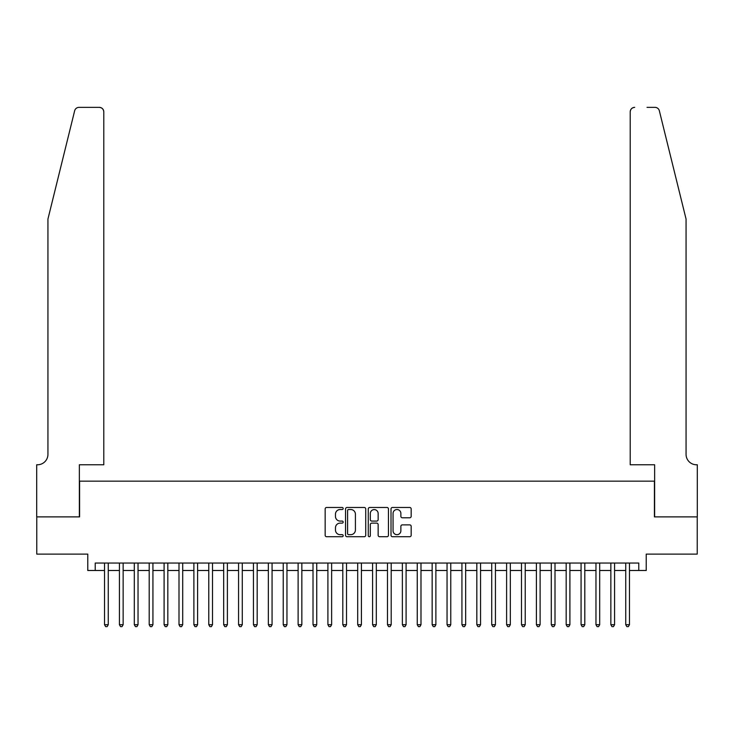 <?xml version="1.0" encoding="UTF-8"?>
<svg xmlns="http://www.w3.org/2000/svg" width="734" height="734" viewBox="0 0 734 734"><rect width="100%" height="100%" fill="white"/><g stroke="black" fill="none" stroke-linecap="round" stroke-linejoin="round"><path stroke-width="1.1" d="M343.173 508.506A1.028 1.028 0 0 0 342.154 507.478L326.621 507.478A1.459 1.459 0 0 0 325.162 508.946L325.162 535.251A1.459 1.459 0 0 0 326.621 536.719L342.154 536.719A1.028 1.028 0 0 0 343.173 535.692A1.028 1.028 0 0 0 342.154 534.673L340.145 534.673A4.679 4.679 0 0 1 335.466 529.994L335.466 527.801A4.679 4.679 0 0 1 340.145 523.122L342.154 523.122A1.028 1.028 0 0 0 343.173 522.094A1.028 1.028 0 0 0 342.154 521.076L340.145 521.076A4.679 4.679 0 0 1 335.466 516.397L335.466 514.204A4.679 4.679 0 0 1 340.145 509.524L342.154 509.524A1.028 1.028 0 0 0 343.173 508.506M409.719 517.782A1.459 1.459 0 0 0 411.178 516.323L411.178 508.946A1.459 1.459 0 0 0 409.719 507.478L392.47 507.478A1.459 1.459 0 0 0 391.011 508.946L391.011 535.251A1.459 1.459 0 0 0 392.47 536.719L409.719 536.719A1.459 1.459 0 0 0 411.178 535.251L411.178 526.333A1.459 1.459 0 0 0 409.719 524.874L402.333 524.874A1.459 1.459 0 0 0 400.874 526.333L400.874 530.755A3.909 3.909 0 0 1 396.966 534.673A3.909 3.909 0 0 1 393.057 530.755L393.057 513.433A3.909 3.909 0 0 1 396.966 509.524A3.909 3.909 0 0 1 400.874 513.433L400.874 516.323A1.459 1.459 0 0 0 402.333 517.782L409.719 517.782M95.227 570.492L95.227 563.051L638.773 563.051L638.773 570.492L646.223 570.492L646.223 554.115L697.227 554.115L697.227 516.883L654.416 516.883L654.416 481.146L79.584 481.146L79.584 516.883L36.773 516.883L36.773 554.115L87.777 554.115L87.777 570.492L104.531 570.492M365.725 508.946A1.459 1.459 0 0 0 364.257 507.478L347.008 507.478A1.459 1.459 0 0 0 345.549 508.946L345.549 535.251A1.459 1.459 0 0 0 347.008 536.719L364.257 536.719A1.459 1.459 0 0 0 365.725 535.251L365.725 508.946M369.743 507.478L386.992 507.478A1.459 1.459 0 0 1 388.451 508.946L388.451 535.251A1.459 1.459 0 0 1 386.992 536.719L379.606 536.719A1.459 1.459 0 0 1 378.148 535.251L378.148 524.581A1.459 1.459 0 0 0 376.68 523.122L371.789 523.122A1.459 1.459 0 0 0 370.321 524.581L370.321 535.692A1.028 1.028 0 0 1 369.303 536.719A1.028 1.028 0 0 1 368.275 535.692L368.275 508.946A1.459 1.459 0 0 1 369.743 507.478M108.256 570.492L119.422 570.492M123.147 570.492L134.313 570.492M138.038 570.492L149.204 570.492M152.929 570.492L164.095 570.492M167.82 570.492L178.995 570.492M182.711 570.492L193.886 570.492M197.602 570.492L208.777 570.492M212.502 570.492L223.668 570.492M227.393 570.492L238.559 570.492M242.284 570.492L253.45 570.492M257.175 570.492L268.341 570.492M272.066 570.492L283.232 570.492M286.957 570.492L298.123 570.492M301.848 570.492L313.014 570.492M316.739 570.492L327.905 570.492M331.63 570.492L342.796 570.492M346.521 570.492L357.697 570.492M361.412 570.492L372.588 570.492M376.303 570.492L387.479 570.492M391.204 570.492L402.37 570.492M406.095 570.492L417.261 570.492M420.986 570.492L432.152 570.492M435.877 570.492L447.043 570.492M450.768 570.492L461.934 570.492M465.659 570.492L476.825 570.492M480.55 570.492L491.716 570.492M495.441 570.492L506.607 570.492M510.332 570.492L521.498 570.492M525.223 570.492L536.398 570.492M540.114 570.492L551.289 570.492M555.005 570.492L566.18 570.492M569.905 570.492L581.071 570.492M584.796 570.492L595.962 570.492M599.687 570.492L610.853 570.492M614.578 570.492L625.744 570.492M629.469 570.492L638.773 570.492M348.622 509.524A1.028 1.028 0 0 0 347.595 510.552L347.595 533.646A1.028 1.028 0 0 0 348.622 534.673L350.742 534.673A4.679 4.679 0 0 0 355.412 529.994L355.412 514.204A4.679 4.679 0 0 0 350.742 509.524L348.622 509.524M378.148 513.506A3.909 3.909 0 0 0 374.239 509.598A3.909 3.909 0 0 0 370.321 513.506L370.321 519.617A1.459 1.459 0 0 0 371.789 521.076L376.68 521.076A1.459 1.459 0 0 0 378.148 519.617L378.148 513.506M108.256 563.051L108.256 624.698L104.531 624.698L104.531 563.051M108.256 624.698L107.136 626.634L105.65 626.634L104.531 624.698M74.657 110.761C75.795 108.311 75.795 108.311 74.657 110.761L47.939 219.053L47.939 454.337A10.423 10.423 0 0 1 37.517 464.769L36.7 464.769L36.7 516.883L79.364 516.883L79.364 464.769L103.788 464.769L103.788 111.825A4.468 4.468 0 0 0 99.319 107.366L78.997 107.366A4.468 4.468 0 0 0 74.657 110.761M86.961 107.366L99.319 107.366C102.017 107.65 103.503 109.137 103.788 111.825L103.788 464.769M47.939 454.337A10.423 10.423 0 0 1 37.517 464.769M677.867 185.849L659.343 110.761C658.205 108.311 658.205 108.311 659.343 110.761C658.205 108.311 658.205 108.311 659.343 110.761L686.061 219.053L686.061 454.337A10.423 10.423 0 0 0 696.483 464.769L697.3 464.769L697.3 516.883L654.636 516.883L654.636 464.769L630.212 464.769L630.212 111.825L630.212 464.769M647.039 107.366L655.003 107.366A4.468 4.468 0 0 1 659.343 110.761M634.681 107.366A4.468 4.468 0 0 0 630.212 111.825C630.497 109.137 631.983 107.65 634.681 107.366M686.061 454.337A10.423 10.423 0 0 0 696.483 464.769M123.147 563.051L123.147 624.698L119.422 624.698L119.422 563.051M123.147 624.698L122.028 626.634L120.541 626.634L119.422 624.698M138.038 563.051L138.038 624.698L134.313 624.698L134.313 563.051M138.038 624.698L136.919 626.634L135.432 626.634L134.313 624.698M152.929 563.051L152.929 624.698L149.204 624.698L149.204 563.051M152.929 624.698L151.81 626.634L150.323 626.634L149.204 624.698M167.82 563.051L167.82 624.698L164.095 624.698L164.095 563.051M167.82 624.698L166.71 626.634L165.214 626.634L164.095 624.698M182.711 563.051L182.711 624.698L178.995 624.698L178.995 563.051M182.711 624.698L181.601 626.634L180.105 626.634L178.995 624.698M197.602 563.051L197.602 624.698L193.886 624.698L193.886 563.051M197.602 624.698L196.492 626.634L194.996 626.634L193.886 624.698M212.502 563.051L212.502 624.698L208.777 624.698L208.777 563.051M212.502 624.698L211.383 626.634L209.887 626.634L208.777 624.698M227.393 563.051L227.393 624.698L223.668 624.698L223.668 563.051M227.393 624.698L226.274 626.634L224.787 626.634L223.668 624.698M242.284 563.051L242.284 624.698L238.559 624.698L238.559 563.051M242.284 624.698L241.165 626.634L239.679 626.634L238.559 624.698M257.175 563.051L257.175 624.698L253.45 624.698L253.45 563.051M257.175 624.698L256.056 626.634L254.57 626.634L253.45 624.698M272.066 563.051L272.066 624.698L268.341 624.698L268.341 563.051M272.066 624.698L270.947 626.634L269.461 626.634L268.341 624.698M286.957 563.051L286.957 624.698L283.232 624.698L283.232 563.051M286.957 624.698L285.838 626.634L284.352 626.634L283.232 624.698M301.848 563.051L301.848 624.698L298.123 624.698L298.123 563.051M301.848 624.698L300.729 626.634L299.243 626.634L298.123 624.698M316.739 563.051L316.739 624.698L313.014 624.698L313.014 563.051M316.739 624.698L315.62 626.634L314.134 626.634L313.014 624.698M331.63 563.051L331.63 624.698L327.905 624.698L327.905 563.051M331.63 624.698L330.511 626.634L329.025 626.634L327.905 624.698M346.521 563.051L346.521 624.698L342.796 624.698L342.796 563.051M346.521 624.698L345.411 626.634L343.916 626.634L342.796 624.698M361.412 563.051L361.412 624.698L357.697 624.698L357.697 563.051M361.412 624.698L360.302 626.634L358.807 626.634L357.697 624.698M376.303 563.051L376.303 624.698L372.588 624.698L372.588 563.051M376.303 624.698L375.193 626.634L373.698 626.634L372.588 624.698M391.204 563.051L391.204 624.698L387.479 624.698L387.479 563.051M391.204 624.698L390.084 626.634L388.589 626.634L387.479 624.698M406.095 563.051L406.095 624.698L402.37 624.698L402.37 563.051M406.095 624.698L404.975 626.634L403.489 626.634L402.37 624.698M420.986 563.051L420.986 624.698L417.261 624.698L417.261 563.051M420.986 624.698L419.866 626.634L418.38 626.634L417.261 624.698M435.877 563.051L435.877 624.698L432.152 624.698L432.152 563.051M435.877 624.698L434.757 626.634L433.271 626.634L432.152 624.698M450.768 563.051L450.768 624.698L447.043 624.698L447.043 563.051M450.768 624.698L449.648 626.634L448.162 626.634L447.043 624.698M465.659 563.051L465.659 624.698L461.934 624.698L461.934 563.051M465.659 624.698L464.539 626.634L463.053 626.634L461.934 624.698M480.55 563.051L480.55 624.698L476.825 624.698L476.825 563.051M480.55 624.698L479.43 626.634L477.944 626.634L476.825 624.698M495.441 563.051L495.441 624.698L491.716 624.698L491.716 563.051M495.441 624.698L494.321 626.634L492.835 626.634L491.716 624.698M510.332 563.051L510.332 624.698L506.607 624.698L506.607 563.051M510.332 624.698L509.212 626.634L507.726 626.634L506.607 624.698M525.223 563.051L525.223 624.698L521.498 624.698L521.498 563.051M525.223 624.698L524.113 626.634L522.617 626.634L521.498 624.698M540.114 563.051L540.114 624.698L536.398 624.698L536.398 563.051M540.114 624.698L539.004 626.634L537.508 626.634L536.398 624.698M555.005 563.051L555.005 624.698L551.289 624.698L551.289 563.051M555.005 624.698L553.895 626.634L552.399 626.634L551.289 624.698M569.905 563.051L569.905 624.698L566.18 624.698L566.18 563.051M569.905 624.698L568.786 626.634L567.29 626.634L566.18 624.698M584.796 563.051L584.796 624.698L581.071 624.698L581.071 563.051M584.796 624.698L583.677 626.634L582.19 626.634L581.071 624.698M599.687 563.051L599.687 624.698L595.962 624.698L595.962 563.051M599.687 624.698L598.568 626.634L597.081 626.634L595.962 624.698M614.578 563.051L614.578 624.698L610.853 624.698L610.853 563.051M614.578 624.698L613.459 626.634L611.972 626.634L610.853 624.698M629.469 563.051L629.469 624.698L625.744 624.698L625.744 563.051M629.469 624.698L628.35 626.634L626.864 626.634L625.744 624.698"/></g></svg>
